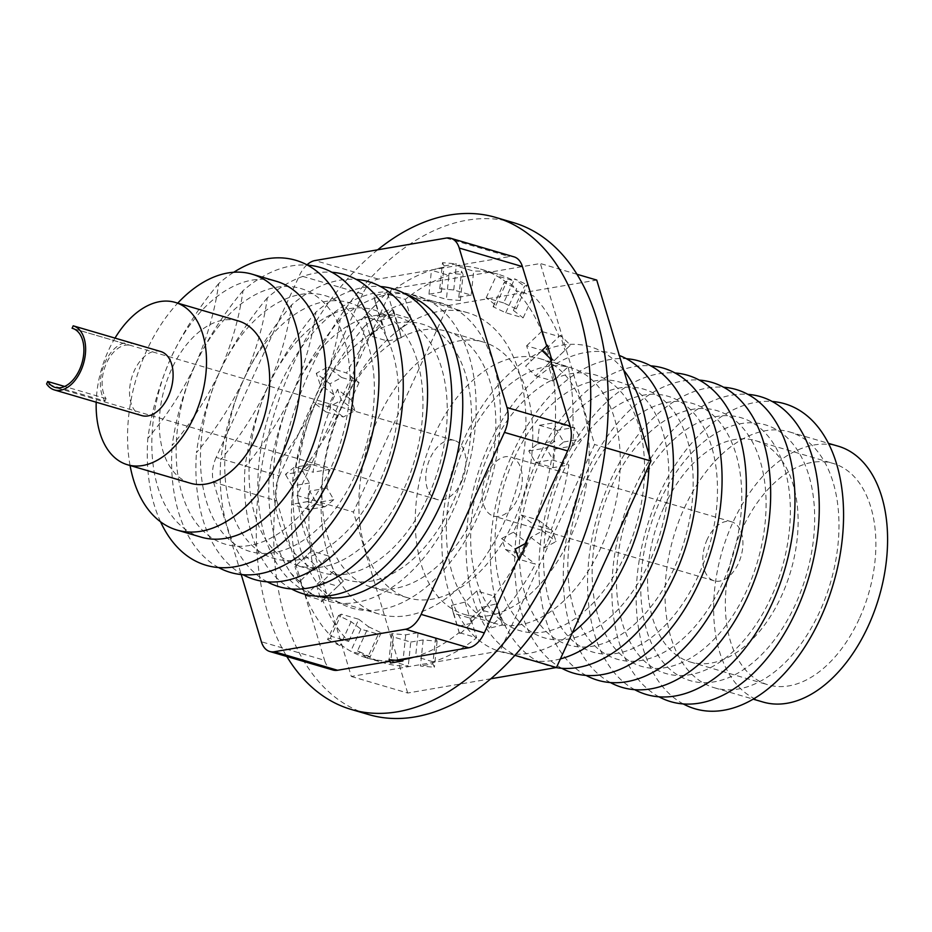 <?xml version="1.0" encoding="UTF-8"?>
<svg xmlns="http://www.w3.org/2000/svg" width="932" height="932" viewBox="0 0 932 932"><rect width="100%" height="100%" fill="white"/><g stroke="black" fill="none" stroke-linecap="round" stroke-linejoin="round"><path stroke-width="0.7" stroke-dasharray="4.66 3.5" d="M370.284 335.963L381.98 324.814L380.07 316.962L393.677 313.653L411.117 318.779L399.42 329.928L401.319 337.78L387.724 341.077L370.284 335.963L364.47 316.589L381.922 321.703A202.559 124.154 -73.6 0 0 346.506 372.998L327.866 367.068L320.049 384.147L320.701 384.648A202.559 124.154 -73.6 0 0 320.666 384.706A202.559 124.154 -73.6 0 0 295.502 467.142L294.093 467.375L292.17 485.887L292.998 485.747A202.559 124.154 -73.6 0 0 296.318 565.363L294.99 566.633L299.475 581.603L300.255 580.857A202.559 124.154 -73.6 0 0 331.21 636.276L330.312 638.245L340.005 645.666L340.53 644.513A202.559 124.154 -73.6 0 0 366.439 657.794A202.559 124.154 -73.6 0 0 390.823 660.881L390.601 663.002M387.724 341.077L381.398 319.979L393.094 308.83L395.005 316.682L381.398 319.979M542.517 333.714A202.559 124.154 -73.6 0 0 515.745 290.598L516.643 288.64L506.95 281.208L506.425 282.361A202.559 124.154 -73.6 0 0 480.516 269.08A202.559 124.154 -73.6 0 0 456.132 265.993L456.354 263.873L444.051 265.981L443.923 267.228A202.559 124.154 -73.6 0 0 387.77 294.291L387.258 292.578L375.643 303.657L375.957 304.717A202.559 124.154 -73.6 0 0 364.47 316.589M375.945 304.659A202.559 124.154 -73.6 0 0 328.973 367.919M381.98 324.814L375.957 304.717M401.319 337.78L395.005 316.682M503.63 302.923L486.189 297.797L495.952 305.277L493.075 306.733L505.715 312.744L523.155 317.87L513.392 310.391L516.27 308.935L503.63 302.923L513.753 280.812A202.559 124.154 -73.6 0 0 498.014 274.218A202.559 124.154 -73.6 0 0 473.677 271.13L456.132 265.993M471.184 295.083L458.8 297.203L460.35 300.535L446.405 299.323L428.965 294.209L441.349 292.077L439.788 288.745L453.744 289.957L471.184 295.083L473.677 271.13M458.8 297.203L461.503 271.119L463.064 274.462L449.119 273.251L461.503 271.119M449.119 273.251L448.898 275.371A202.559 124.154 -73.6 0 0 405.315 299.393L387.77 294.291M411.117 318.779L405.315 299.393M399.42 329.928L393.094 308.83M359.053 382.609L351.178 399.805L354.999 410.674L343.314 417L325.862 411.874L333.738 394.69L329.916 383.809L341.613 377.495L359.053 382.609L346.506 372.998M351.178 399.805L337.512 389.343L341.333 400.212L329.648 406.538L337.512 389.343M329.648 406.538L330.755 407.389A202.559 124.154 -73.6 0 0 313.012 472.209L295.502 467.142M328.938 469.483L327.004 488.112L333.784 499.692L325.058 506.74L307.618 501.614L309.552 482.986L302.772 471.394L311.498 464.357L328.938 469.483L313.012 472.209M327.004 488.112L309.657 491.082L316.437 502.674L307.723 509.711L309.657 491.082M307.723 509.711L309.133 509.466A202.559 124.154 -73.6 0 0 313.804 570.442L296.318 565.363M328.845 556.101L333.365 571.176L343.372 580.986L337.873 586.251L320.433 581.125L315.913 566.062L305.906 556.253L311.393 550.987L328.845 556.101L313.804 570.442M333.365 571.176L316.985 586.787L326.992 596.596L321.505 601.862L316.985 586.787M321.505 601.862L322.833 600.581A202.559 124.154 -73.6 0 0 348.673 641.391L331.21 636.276L341.345 614.165L358.797 619.279L348.673 641.391M358.797 619.279L368.559 626.758L357.538 650.827L370.167 656.839L367.29 658.295L357.538 650.827M367.29 658.295L368.198 656.338A202.559 124.154 -73.6 0 0 383.937 662.932A202.559 124.154 -73.6 0 0 408.274 666.019L390.823 660.881M410.767 642.066L423.151 639.946L437.096 641.158L435.547 637.826L418.095 632.7L405.711 634.832L391.766 633.609L393.316 636.952L410.767 642.066L408.274 666.019M423.151 639.946L420.437 666.019L434.394 667.242L432.832 663.899L420.437 666.019M432.832 663.899L433.054 661.778A202.559 124.154 -73.6 0 0 476.636 637.744L459.185 632.583L459.697 634.296L471.312 623.217L471.021 622.215A202.559 124.154 -73.6 0 0 517.982 558.955L525.159 543.682M470.835 618.37L482.531 607.221L496.127 603.924L494.228 596.072L476.776 590.946L465.08 602.095L451.484 605.404L453.383 613.256L470.835 618.37L476.636 637.744M482.531 607.221L488.846 628.319L502.453 625.023L500.554 617.17L488.846 628.319M500.554 617.17L500.03 615.446A202.559 124.154 -73.6 0 0 535.446 564.151L517.982 558.955M522.899 554.54L530.762 537.345L542.459 531.019L538.638 520.149L521.198 515.035L513.322 532.219L501.637 538.545L505.447 549.414L522.899 554.54L535.446 564.151M530.762 537.345L544.428 547.806L556.124 541.492L552.303 530.611L544.428 547.806M552.303 530.611L551.185 529.76A202.559 124.154 -73.6 0 0 568.939 464.94L551.453 459.744L552.862 459.499L554.785 440.999L553.969 441.139A202.559 124.154 -73.6 0 0 550.637 361.511L546.315 346.389L525.648 366.113L535.667 375.922L550.637 361.511M553.014 467.666L554.948 449.038L563.674 442.001L556.882 430.409L539.442 425.295L537.508 443.923L528.782 450.96L535.562 462.552L553.014 467.666L568.939 464.94M554.948 449.038L572.295 446.067L581.009 439.03L574.228 427.438L572.295 446.067M574.228 427.438L572.819 427.683A202.559 124.154 -73.6 0 0 568.147 366.707L550.696 361.581M535.667 375.922L553.107 381.037L568.147 366.707M553.107 381.037L548.587 365.973L570.454 345.096L560.447 335.287L564.967 350.362M546.746 345.982L546.746 345.982A202.559 124.154 -73.6 0 0 541.667 331.442L559.107 336.557L560.447 335.287M548.587 365.973L554.086 360.707L544.067 350.898L559.107 336.557A202.559 124.154 -73.6 0 0 533.279 295.759L515.745 290.598M523.155 317.87L533.279 295.759M513.392 310.391L524.413 286.322L527.291 284.866L514.65 278.843L524.413 286.322M495.952 305.277L506.449 282.349A202.559 124.154 -73.6 0 0 496.313 275.697L513.753 280.812L514.65 278.843M513.183 222.55A256.405 157.147 -73.6 0 0 310.834 368.909A256.405 157.147 -73.6 0 0 368.769 714.599M532.556 527.524A202.559 124.154 -73.6 0 0 551.453 459.744M413.517 657.246A202.559 124.154 -73.6 0 0 459.185 632.583M377.681 249.811A256.405 157.147 -73.6 0 0 293.347 363.771A256.405 157.147 -73.6 0 0 286.811 656.489M341.613 377.495L329.054 367.884M380.07 316.962L373.744 295.863L387.258 292.578M375.643 303.657L373.744 295.863M329.916 383.809L316.251 373.348L327.866 367.068M393.677 313.653L387.863 294.279M496.127 603.924L502.453 625.023M494.228 596.072L500.03 615.446L482.59 610.32A202.559 124.154 -73.6 0 1 471.103 622.192L471.021 622.215M354.999 410.674L341.333 400.212M343.314 417L330.755 407.389L313.315 402.263A202.559 124.154 -73.6 0 1 320.725 384.718L320.701 384.648M516.27 308.935L527.291 284.866M437.096 641.158L434.394 667.242M435.547 637.826L433.054 661.778L415.602 656.652A202.559 124.154 -73.6 0 1 403.125 659.658L403.032 659.658M311.498 464.357L295.56 467.095M535.562 462.552L551.499 459.814M292.998 485.747L293.044 485.817A202.559 124.154 -73.6 0 0 291.693 504.34L309.133 509.466L325.058 506.74M505.715 312.744L515.827 290.644M563.674 442.001L581.009 439.03M542.459 531.019L556.124 541.492M538.638 520.149L551.185 529.76L533.745 524.646A202.559 124.154 -73.6 0 1 526.335 542.191L526.265 542.238M340.53 644.513L340.611 644.56A202.559 124.154 -73.6 0 0 350.747 651.212L368.198 656.338L378.31 634.226L360.87 629.112L351.108 621.632L338.479 615.621L341.345 614.165M300.255 580.857L300.314 580.927A202.559 124.154 -73.6 0 0 305.393 595.466L322.833 600.581L337.873 586.251M393.316 636.952L390.834 660.904M441.349 292.077L443.935 267.251A202.559 124.154 -73.6 0 0 431.458 270.257L448.898 275.371L446.405 299.323M460.35 300.535L463.064 274.462M553.969 441.139L554.027 441.092A202.559 124.154 -73.6 0 0 555.367 422.557L572.819 427.683L556.882 430.409M505.447 549.414L518.006 559.025M368.559 626.758L381.188 632.77L378.31 634.226M333.784 499.692L316.437 502.674M544.067 350.898L526.627 345.784L531.147 360.847M453.744 289.957L456.226 266.004M554.086 360.707L570.454 345.096M381.188 632.77L370.167 656.839M343.372 580.986L326.992 596.596M453.383 613.256L459.196 632.63M311.393 550.987L296.364 565.328M309.552 482.986L293.044 485.817M302.772 471.394L285.425 474.376L294.093 467.375M292.17 485.887L285.425 474.376M501.637 538.545L515.303 549.006M513.322 532.219L525.974 541.911M405.711 634.832L403.195 659.017M391.766 633.609L389.052 659.693M305.906 556.253L294.99 566.633M338.479 615.621L327.458 639.69L330.312 638.245M554.785 440.999L546.129 447.989L552.862 459.499M333.738 394.69L320.725 384.718M320.049 384.147L316.251 373.348M451.484 605.404L459.697 634.296M340.005 645.666L327.458 639.69M528.782 450.96L546.129 447.989M493.075 306.733L504.096 282.664L516.643 288.64M315.913 566.062L300.314 580.927M299.475 581.603L289.526 571.864M525.648 366.113L542.028 350.502M465.08 602.095L471.103 622.192M471.312 623.217L457.81 626.502M439.788 288.745L442.502 262.661L456.354 263.873M444.051 265.981L442.502 262.661M506.95 281.208L504.096 282.664M537.508 443.923L554.027 441.092M351.108 621.632L340.611 644.56M476.776 590.946L482.59 610.32M325.862 411.874L313.315 402.263M486.189 297.797L496.313 275.697M418.095 632.7L415.602 656.652M307.618 501.614L291.693 504.34M521.198 515.035L533.745 524.646M360.87 629.112L350.747 651.212M320.433 581.125L305.393 595.466M428.965 294.209L431.458 270.257M539.442 425.295L555.367 422.557M526.627 345.784L541.667 331.442M389.809 661.312L395.82 660.275M407.086 295.025A157.042 96.252 -73.6 0 0 404.523 294.209A157.042 96.252 -73.6 0 0 280.59 383.856A157.042 96.252 -73.6 0 0 316.076 595.583A157.042 96.252 -73.6 0 0 318.662 596.282M306.954 264.839A25.642 15.716 -73.6 0 0 299.475 275.418L362.653 293.953A25.642 15.716 106.4 0 1 378.252 279.087L509.385 256.615A25.642 15.716 106.4 0 1 514.021 256.848M216.154 457.402A25.642 15.716 -73.6 0 0 213.579 482.24L276.757 500.787A25.642 15.716 106.4 0 1 279.332 475.949L216.154 457.402L299.475 275.418M213.579 482.24L241.248 574.59M503.187 524.483A157.042 96.252 -73.6 0 0 467.701 312.744A157.042 96.252 -73.6 0 0 343.768 402.391A157.042 96.252 -73.6 0 0 379.254 614.13A157.042 96.252 -73.6 0 0 503.187 524.483M332.934 670.026A25.642 15.716 106.4 0 1 324.557 660.299L261.379 641.752M276.757 500.787L324.557 660.299M279.332 475.949L362.653 293.953M115.009 338.095A84.614 51.854 -73.6 0 0 108.38 350.677A84.614 51.854 -73.6 0 0 96.194 402.205M160.723 351.515A33.412 20.481 -73.6 0 0 134.371 370.575A33.412 20.481 -73.6 0 0 141.909 415.625M238.324 320.923A84.614 51.854 -73.6 0 0 171.558 369.223A84.614 51.854 -73.6 0 0 190.676 483.3M104.92 401.04L106.038 398.605A30.768 18.861 106.4 0 1 106.539 363.049A30.768 18.861 106.4 0 1 130.41 345.376L131.517 342.941A33.412 20.481 -73.6 0 0 105.211 362.024A33.412 20.481 -73.6 0 0 104.92 401.04L46.6 383.926M130.072 465.511A133.334 81.713 106.4 0 1 146.825 350.281A133.334 81.713 106.4 0 1 177.732 303.133M106.038 398.605L64.657 386.465M72.917 328.495L130.41 345.376M201.254 537.17A133.334 81.713 106.4 0 1 171.127 357.41A133.334 81.713 106.4 0 1 276.35 281.301M461.445 481.961A30.768 18.861 -73.6 0 0 454.501 440.475A30.768 18.861 -73.6 0 0 430.223 458.043A30.768 18.861 -73.6 0 0 437.166 499.529A30.768 18.861 -73.6 0 0 461.445 481.961M218.717 283.573C199.646 306.244 183.779 330.86 171.127 357.41C159.43 383.914 151.671 410.907 147.839 438.378C167.096 415.427 182.963 390.823 195.429 364.54C207.207 337.733 214.977 310.74 218.717 283.573A158.964 97.429 106.4 0 1 233.781 272.249M160.549 521.792A158.964 97.429 106.4 0 1 147.839 438.378M243.019 290.702C223.948 313.373 208.081 337.99 195.429 364.54A133.334 81.713 106.4 0 1 317.672 297.168A133.334 81.713 106.4 0 1 330.767 468.202A133.334 81.713 106.4 0 1 208.523 535.574A133.334 81.713 106.4 0 1 195.429 364.54C183.732 391.044 175.973 418.037 172.14 445.508C191.398 422.569 207.265 397.952 219.731 371.682C231.509 344.863 239.268 317.882 243.019 290.702A158.964 97.429 106.4 0 1 307.49 265.131M218.717 567.611A158.964 97.429 106.4 0 1 172.14 445.508M267.321 297.844C248.238 320.515 232.383 345.12 219.731 371.682A133.334 81.713 106.4 0 1 341.974 304.298A133.334 81.713 106.4 0 1 355.069 475.332A133.334 81.713 106.4 0 1 232.825 542.715A133.334 81.713 106.4 0 1 219.731 371.682C208.034 398.174 200.275 425.167 196.442 452.649C215.7 429.699 231.567 405.082 244.033 378.811A133.334 81.713 106.4 0 1 366.276 311.428A133.334 81.713 106.4 0 1 379.371 482.461A133.334 81.713 106.4 0 1 257.127 549.845A133.334 81.713 106.4 0 1 244.033 378.811C255.811 351.993 263.57 325.012 267.321 297.844A158.964 97.429 106.4 0 1 331.792 272.26M243.007 574.741A158.964 97.429 106.4 0 1 196.442 452.649M291.611 304.974C272.54 327.645 256.684 352.249 244.033 378.811C232.336 405.303 224.565 432.297 220.744 459.779C240.002 436.828 255.857 412.212 268.334 385.941C280.113 359.135 287.872 332.142 291.611 304.974A158.964 97.429 106.4 0 1 356.082 279.39M267.309 581.871A158.964 97.429 106.4 0 1 220.744 459.779M315.913 312.103C296.842 334.774 280.986 359.379 268.334 385.941A133.334 81.713 106.4 0 1 390.578 318.558A133.334 81.713 106.4 0 1 403.673 489.591A133.334 81.713 106.4 0 1 281.417 556.975A133.334 81.713 106.4 0 1 268.334 385.941C256.638 412.445 248.867 439.426 245.046 466.909C264.304 443.958 280.159 419.342 292.625 393.071C304.415 366.264 312.173 339.271 315.913 312.103A158.964 97.429 106.4 0 1 380.384 286.52M291.611 589.012A158.964 97.429 106.4 0 1 245.046 466.909M340.215 319.233C321.144 341.904 305.277 366.521 292.625 393.071A133.334 81.713 106.4 0 1 414.88 325.687A133.334 81.713 106.4 0 1 427.974 496.721A133.334 81.713 106.4 0 1 305.719 564.105A133.334 81.713 106.4 0 1 292.625 393.071C280.928 419.575 273.169 446.556 269.336 474.038C288.594 451.088 304.461 426.483 316.927 400.201A133.334 81.713 106.4 0 1 439.182 332.817A133.334 81.713 106.4 0 1 452.265 503.851A133.334 81.713 106.4 0 1 330.021 571.234A133.334 81.713 106.4 0 1 316.927 400.201C328.705 373.394 336.475 346.401 340.215 319.233A158.964 97.429 106.4 0 1 457.752 329.73A158.964 97.429 106.4 0 1 453.138 510.258A158.964 97.429 106.4 0 1 332.969 602.293A158.964 97.429 106.4 0 1 269.336 474.038M364.517 326.363A158.964 97.429 106.4 0 1 482.054 336.86A158.964 97.429 106.4 0 1 477.429 517.388A158.964 97.429 106.4 0 1 357.271 609.423A158.964 97.429 106.4 0 1 293.638 481.168C312.896 458.218 328.763 433.613 341.228 407.331A133.334 81.713 106.4 0 1 446.44 331.233A133.334 81.713 106.4 0 1 476.567 510.981A133.334 81.713 106.4 0 1 371.355 587.09A133.334 81.713 106.4 0 1 341.228 407.331C353.007 380.524 360.766 353.531 364.517 326.363C345.446 349.034 329.578 373.65 316.927 400.201C305.23 426.705 297.471 453.698 293.638 481.168M378.159 418.177A133.334 81.713 106.4 0 1 483.382 342.067A133.334 81.713 106.4 0 1 513.509 521.827A133.334 81.713 106.4 0 1 408.286 597.936A133.334 81.713 106.4 0 1 378.159 418.177M297.063 495.498L351.306 676.469L500.076 650.979L594.604 444.506L540.362 263.523L391.591 289.025L297.063 495.498L353.438 512.041L447.966 305.568L391.591 289.025M605.311 447.64L594.604 444.506M514.953 655.347L500.076 650.979M490.931 678.752L407.68 693.024L351.306 676.469M576.85 274.229L540.362 263.523M407.68 693.024L353.438 512.041M447.966 305.568L596.736 280.066M569.883 538.37A133.334 81.713 106.4 0 1 464.66 614.479A133.334 81.713 106.4 0 1 434.545 434.72A133.334 81.713 106.4 0 1 539.756 358.61A133.334 81.713 106.4 0 1 569.883 538.37M465.639 443.853A133.334 81.713 106.4 0 1 570.862 367.744A133.334 81.713 106.4 0 1 600.989 547.503A133.334 81.713 106.4 0 1 495.766 623.613A133.334 81.713 106.4 0 1 465.639 443.853M572.283 632.933A158.964 97.429 106.4 0 1 458.579 615.213A158.964 97.429 106.4 0 1 464.777 437.446A158.964 97.429 106.4 0 1 623.776 370.272M649.091 454.746A158.964 97.429 106.4 0 1 648.998 465.383M489.941 450.983A133.334 81.713 106.4 0 1 612.196 383.6A133.334 81.713 106.4 0 1 625.279 554.633A133.334 81.713 106.4 0 1 503.035 622.017A133.334 81.713 106.4 0 1 489.941 450.983M560.4 658.901A158.964 97.429 106.4 0 1 474.318 602.538A158.964 97.429 106.4 0 1 489.079 444.576A158.964 97.429 106.4 0 1 619.337 355.476M514.243 458.113A133.334 81.713 106.4 0 1 636.486 390.729A133.334 81.713 106.4 0 1 649.581 561.763A133.334 81.713 106.4 0 1 527.337 629.147A133.334 81.713 106.4 0 1 514.243 458.113M556.02 667.592A158.964 97.429 106.4 0 1 513.381 451.705A158.964 97.429 106.4 0 1 626.304 358.692M538.545 465.243A133.334 81.713 106.4 0 1 660.788 397.859A133.334 81.713 106.4 0 1 673.883 568.893A133.334 81.713 106.4 0 1 551.639 636.276A133.334 81.713 106.4 0 1 538.545 465.243M561.821 668.314A158.964 97.429 106.4 0 1 537.682 458.847A158.964 97.429 106.4 0 1 650.594 365.822M562.846 472.373A133.334 81.713 106.4 0 1 685.09 404.989A133.334 81.713 106.4 0 1 698.184 576.023A133.334 81.713 106.4 0 1 575.929 643.406A133.334 81.713 106.4 0 1 562.846 472.373M586.123 675.444A158.964 97.429 106.4 0 1 561.973 465.977A158.964 97.429 106.4 0 1 674.896 372.963M587.137 479.502A133.334 81.713 106.4 0 1 709.392 412.119A133.334 81.713 106.4 0 1 722.486 583.152A133.334 81.713 106.4 0 1 600.231 650.536A133.334 81.713 106.4 0 1 587.137 479.502M610.425 682.573A158.964 97.429 106.4 0 1 586.275 473.107A158.964 97.429 106.4 0 1 699.198 380.093M611.439 486.632A133.334 81.713 106.4 0 1 733.694 419.26A133.334 81.713 106.4 0 1 746.788 590.294A133.334 81.713 106.4 0 1 624.533 657.666A133.334 81.713 106.4 0 1 611.439 486.632M634.727 689.703A158.964 97.429 106.4 0 1 610.577 480.236A158.964 97.429 106.4 0 1 723.5 387.223M635.741 493.774A133.334 81.713 106.4 0 1 757.984 426.39A133.334 81.713 106.4 0 1 771.079 597.424A133.334 81.713 106.4 0 1 648.835 664.807A133.334 81.713 106.4 0 1 635.741 493.774M659.029 696.833A158.964 97.429 106.4 0 1 634.878 487.366A158.964 97.429 106.4 0 1 747.802 394.353M660.042 500.903A133.334 81.713 106.4 0 1 782.286 433.52A133.334 81.713 106.4 0 1 795.38 604.553A133.334 81.713 106.4 0 1 673.137 671.937A133.334 81.713 106.4 0 1 660.042 500.903M683.319 703.963A158.964 97.429 106.4 0 1 659.18 494.496A158.964 97.429 106.4 0 1 772.104 401.482M684.344 508.033A133.334 81.713 106.4 0 1 789.555 431.924A133.334 81.713 106.4 0 1 819.682 611.683A133.334 81.713 106.4 0 1 714.46 687.793A133.334 81.713 106.4 0 1 684.344 508.033M763.063 702.052A133.334 81.713 106.4 0 1 732.936 522.293A133.334 81.713 106.4 0 1 838.159 446.183M859.176 618.976A115.382 70.716 106.4 0 1 768.119 684.834A115.382 70.716 106.4 0 1 742.047 529.271A115.382 70.716 106.4 0 1 833.103 463.414A115.382 70.716 106.4 0 1 859.176 618.976M664.295 506.449A115.382 70.716 106.4 0 1 755.339 440.591A115.382 70.716 106.4 0 1 781.412 596.154A115.382 70.716 106.4 0 1 690.356 662.011A115.382 70.716 106.4 0 1 664.295 506.449M707.237 539.337A30.768 18.861 -73.6 0 0 714.192 580.822A30.768 18.861 -73.6 0 0 738.47 563.254A30.768 18.861 -73.6 0 0 731.515 521.78A30.768 18.861 -73.6 0 0 707.237 539.337M486.597 474.586A30.768 18.861 106.4 0 1 510.876 457.018A30.768 18.861 106.4 0 1 517.831 498.503A30.768 18.861 106.4 0 1 493.541 516.072A30.768 18.861 106.4 0 1 486.597 474.586M378.252 279.087L315.074 260.541M446.207 238.068L509.385 256.615M480.516 269.08L498.014 274.218M366.439 657.794L383.937 662.932M379.254 614.13L316.076 595.583M467.701 312.744L404.523 294.209M454.501 440.475L72.51 328.367M437.166 499.529L55.174 387.421M446.44 331.233L483.382 342.067M371.355 587.09L408.286 597.936M539.756 358.61L570.862 367.744M464.66 614.479L495.766 623.613M789.555 431.924L828.315 443.306M714.46 687.793L753.231 699.163M755.339 440.591L833.103 463.414M690.356 662.011L768.119 684.834M731.515 521.78L510.876 457.018M714.192 580.822L493.541 516.072"/><path stroke-width="1.4" d="M286.811 656.489A256.405 157.147 -73.6 0 0 351.271 709.462L368.769 714.599A256.405 157.147 -73.6 0 0 571.106 568.24A256.405 157.147 -73.6 0 0 513.183 222.55L495.684 217.412A256.405 157.147 -73.6 0 0 377.681 249.811M570.209 426.099A25.642 15.716 106.4 0 1 567.623 450.937L504.445 432.39A25.642 15.716 -73.6 0 0 507.02 407.552L570.209 426.099L550.8 361.36L551.965 360.241L547.48 345.271L546.7 346.017A202.559 124.154 -73.6 0 0 542.517 333.714M241.248 574.59L261.379 641.752A25.642 15.716 -73.6 0 0 269.756 651.491A25.642 15.716 -73.6 0 0 274.392 651.724L405.525 629.251A25.642 15.716 -73.6 0 0 421.124 614.374L484.302 632.921L518.11 559.06L519.089 559.806L526.906 542.727L526.265 542.238A202.559 124.154 -73.6 0 0 532.556 527.524M402.904 660.893L389.052 659.693L390.601 663.002L402.904 660.893L403.032 659.658A202.559 124.154 -73.6 0 0 413.517 657.246M351.271 709.462A256.405 157.147 -73.6 0 0 553.62 563.103A256.405 157.147 -73.6 0 0 495.684 217.412M526.906 542.727L515.303 549.006L519.089 559.806M403.195 659.017L403.125 659.635M547.48 345.271L542.028 350.502L551.965 360.241M522.398 266.575L459.22 248.04A25.642 15.716 -73.6 0 0 450.843 238.301L514.021 256.848A25.642 15.716 106.4 0 1 522.398 266.575L546.7 346.017M484.302 632.921A25.642 15.716 106.4 0 1 468.703 647.787L405.525 629.251M274.392 651.724L337.57 670.259L389.809 661.312M395.82 660.275L468.703 647.787M567.623 450.937L525.159 543.682M504.445 432.39L421.124 614.374M318.662 596.282A157.042 96.252 -73.6 0 0 440.009 505.948A157.042 96.252 -73.6 0 0 407.086 295.025M459.22 248.04L507.02 407.552M450.843 238.301A25.642 15.716 -73.6 0 0 446.207 238.068L315.074 260.541A25.642 15.716 -73.6 0 0 306.954 264.839M337.57 670.259A25.642 15.716 106.4 0 1 332.934 670.026L269.756 651.491M96.194 402.205A84.614 51.854 -73.6 0 0 127.498 464.753A84.614 51.854 -73.6 0 0 194.264 416.453A84.614 51.854 -73.6 0 0 175.146 302.376A84.614 51.854 -73.6 0 0 115.009 338.095M168.273 396.554A33.412 20.481 -73.6 0 0 160.723 351.515L73.244 325.839A33.412 20.481 -73.6 0 0 73.197 325.827A33.412 20.481 -73.6 0 1 80.793 370.878A33.412 20.481 -73.6 0 1 54.429 389.949L141.909 415.625A33.412 20.481 -73.6 0 0 168.273 396.554M127.498 464.753L190.676 483.3A84.614 51.854 -73.6 0 0 257.442 434.999A84.614 51.854 -73.6 0 0 238.324 320.923L175.146 302.376M64.657 386.465L47.718 381.491L46.6 383.926A33.412 20.481 -73.6 0 0 54.429 389.949M131.517 342.941L73.302 325.851M177.732 303.133A133.334 81.713 106.4 0 1 252.048 274.171A133.334 81.713 106.4 0 1 282.175 453.931A133.334 81.713 106.4 0 1 176.952 530.04A133.334 81.713 106.4 0 1 130.072 465.511M47.718 381.491A30.768 18.861 -73.6 0 0 55.174 387.421A30.768 18.861 -73.6 0 0 79.453 369.853A30.768 18.861 -73.6 0 0 72.51 328.367A30.768 18.861 -73.6 0 0 72.09 328.25L73.197 325.827M72.09 328.25L72.917 328.495M252.048 274.171L276.35 281.301A133.334 81.713 106.4 0 1 306.477 461.06A133.334 81.713 106.4 0 1 201.254 537.17L176.952 530.04M233.781 272.249A158.964 97.429 106.4 0 1 340.425 301.863A158.964 97.429 106.4 0 1 331.629 474.598A158.964 97.429 106.4 0 1 160.549 521.792M307.49 265.131A158.964 97.429 106.4 0 1 355.931 481.728A158.964 97.429 106.4 0 1 218.717 567.611M331.792 272.26A158.964 97.429 106.4 0 1 380.233 488.857A158.964 97.429 106.4 0 1 243.007 574.741M356.082 279.39A158.964 97.429 106.4 0 1 404.535 495.987A158.964 97.429 106.4 0 1 267.309 581.871M380.384 286.52A158.964 97.429 106.4 0 1 428.837 503.129A158.964 97.429 106.4 0 1 291.611 589.012M576.85 274.229L596.736 280.066L650.979 461.049L556.451 667.522L514.953 655.347M650.979 461.049L605.311 447.64M556.451 667.522L490.931 678.752M623.776 370.272A158.964 97.429 106.4 0 1 649.091 454.746M648.998 465.383A158.964 97.429 106.4 0 1 626.153 561.029A158.964 97.429 106.4 0 1 572.283 632.933M619.337 355.476A158.964 97.429 106.4 0 1 650.443 568.159A158.964 97.429 106.4 0 1 560.4 658.901M626.304 358.692A158.964 97.429 106.4 0 1 674.745 575.3A158.964 97.429 106.4 0 1 556.02 667.592M650.594 365.822A158.964 97.429 106.4 0 1 699.047 582.43A158.964 97.429 106.4 0 1 561.821 668.314M674.896 372.963A158.964 97.429 106.4 0 1 723.348 589.56A158.964 97.429 106.4 0 1 586.123 675.444M699.198 380.093A158.964 97.429 106.4 0 1 747.65 596.69A158.964 97.429 106.4 0 1 610.425 682.573M723.5 387.223A158.964 97.429 106.4 0 1 771.941 603.819A158.964 97.429 106.4 0 1 634.727 689.703M747.802 394.353A158.964 97.429 106.4 0 1 796.243 610.949A158.964 97.429 106.4 0 1 659.029 696.833M772.104 401.482A158.964 97.429 106.4 0 1 820.544 618.079A158.964 97.429 106.4 0 1 683.319 703.963M828.315 443.306L838.159 446.183A133.334 81.713 106.4 0 1 868.286 625.943A133.334 81.713 106.4 0 1 763.063 702.052L753.231 699.163"/></g></svg>
